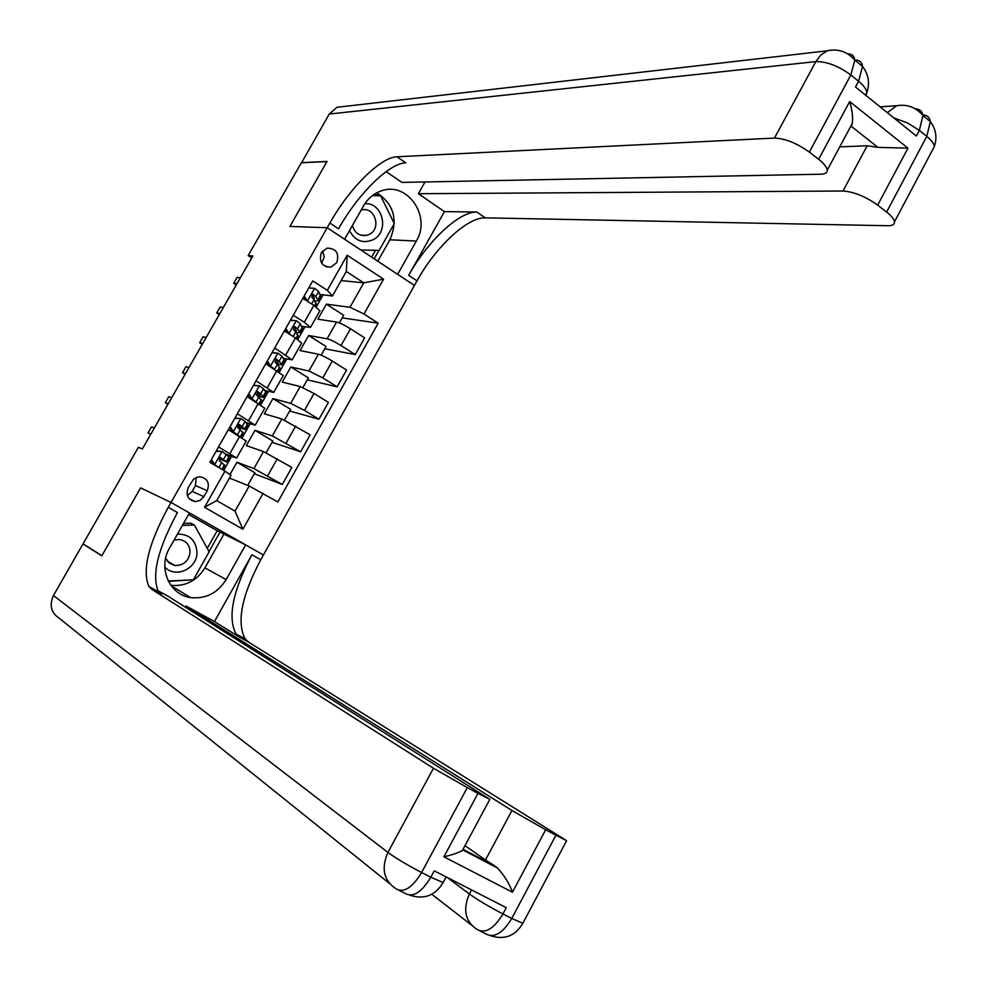 <?xml version="1.0" encoding="UTF-8"?>
<svg xmlns="http://www.w3.org/2000/svg" width="987" height="987" viewBox="0 0 987 987"><rect width="100%" height="100%" fill="white"/><g stroke="black" fill="none" stroke-linecap="round" stroke-linejoin="round"><path stroke-width="1.48" d="M321.392 252.573C318.752 261.913 321.922 266.761 330.929 267.132L336.777 262.641C339.405 253.215 336.172 248.391 327.055 248.144L321.392 252.573M321.688 263.27L324.242 256.978L322.552 250.932M389.384 883.427L59.393 618.368C51.065 612.804 49.079 605.191 53.458 595.519L82.994 543.96L101.797 555.841L140.598 487.886L101.871 555.706L83.068 543.825L138.353 447.321L142.35 448.974L252.845 255.966L248.169 255.596L301.343 162.781L326.981 161.56L289.931 226.418L327.203 227.75L171.035 502.457L263.406 554.99L417.007 280.839C435.686 246.886 467.48 217.017 485.283 217.856L887.967 225.727C892.458 225.764 894.629 224.468 894.469 221.828C894.086 219.151 891.471 215.894 886.622 212.057L926.781 136.379L919.341 130.37L916.331 136.021L855.495 87.004L858.579 81.267L850.831 75L809.34 152.097L818.642 159.314L849.684 101.538L907.954 148.161L877.862 147.359L851.337 126.324L850.103 127.533M203.902 496.621L207.245 490.712C209.935 482.988 207.492 478.325 199.892 476.733L196.425 477.412L193.403 479.386L188.233 487.615C185.544 495.19 187.9 499.854 195.29 501.593L200.225 500.347L203.902 496.621L192.181 491.39L195.475 485.592L196.191 477.511M301.405 162.658L327.042 161.436L289.931 226.418L327.203 227.75L414.429 285.44L397.638 274.337L416.341 241.05C431.516 216.733 407.754 181.522 381.833 190.713C374.098 193.193 368.052 198.153 363.697 205.604L344.611 239.261L327.203 227.75L329.868 223.062C349.225 188.505 380.488 157.106 396.971 156.773L774.462 138.069L815.842 61.601L329.263 114.036L301.566 162.769M263.06 493.364L242.876 529.242L204.519 507.293L224.987 471.132L230.995 475.376L216.733 500.606L235.029 511.143L249.205 486.011L277.816 501.988L378.194 323.168L342.205 317.863M341.157 280.567L363.759 282.85L346.314 271.45L332.434 295.989L327.326 290.338L312.743 280.925L209.836 462.286L224.987 471.132M327.326 290.338L347.202 255.226L383.585 279.161L363.981 314.002L378.194 323.168M171.195 585.784L190.528 597.567C169.295 594.779 157.673 567.648 169.579 548.044L189.467 512.944L171.035 502.457L140.598 487.886L171.035 502.457L168.271 507.33C148.408 544.084 141.968 570.474 148.938 586.5L151.899 589.424L433.466 768.244L467.307 787.614L421.597 872.533L430.813 877.233L434.243 870.842L506.282 907.67L502.938 913.962L511.759 918.453L555.903 835.261L545.675 829.759L512.475 892.211L443.891 856.802C452.651 854.754 458.819 852.632 462.422 850.436L463.483 849.597L494.512 865.759L485.493 859.973L511.945 810.487L545.675 829.759M248.169 255.596L251.747 257.891M332.434 295.989L320.207 294.496M293.25 315.285L304.292 322.268L310.498 327.425L301.923 326.364M274.694 347.967L292.14 359.86L283.491 358.343M256.065 380.797L273.707 392.444L264.898 390.42M237.361 413.775L255.189 425.175L246.047 422.535M218.559 446.914L236.584 458.054L226.776 454.6M229.477 478.066L249.205 486.011M229.934 474.624L236.954 462.224L253.893 468.591L282.307 484.469L254.288 473.748M266.145 452.737L272.77 440.979L254.979 430.332L246.343 445.618L263.48 451.577L291.856 467.456L282.307 484.469M254.979 430.332L272.326 435.921L300.665 451.775L272.017 442.299M284.564 420.067L290.61 409.346L272.943 398.588L264.331 413.812L281.875 418.981L310.177 434.835L300.665 451.775M272.943 398.588L290.671 403.387L304.502 410.407L318.949 419.228L289.685 410.999M302.91 387.533L308.376 377.861L290.82 366.967L282.245 382.129L300.184 386.534L314.026 393.492L328.412 402.363L318.949 419.228M290.82 366.967L308.943 371.001L322.798 377.91L337.147 386.83L307.265 379.822M321.17 355.16L326.055 346.499L308.623 335.494L300.085 350.582L318.419 354.222C321.626 355.11 326.253 357.393 332.286 361.057L346.573 370.039L337.147 386.83M308.623 335.494L327.141 338.763C330.374 339.602 335 341.86 341.021 345.549L355.258 354.567L324.772 348.781M339.355 322.922L343.673 315.26L326.352 304.156L317.851 319.183L336.567 322.058C339.836 322.835 344.463 325.068 350.459 328.77L364.659 337.85L355.258 354.567M326.352 304.156L349.978 307.29L363.759 282.85L383.585 279.161M223.716 470.392L231.637 456.401M242.111 437.895L250.093 423.805M260.765 404.941L268.464 391.358M279.346 372.136L286.761 359.046M297.827 339.479L304.971 326.882M316.235 306.969L323.094 294.854M217.794 450.96L216.646 450.282M247.712 485.407L254.856 472.748L236.954 462.224M228.342 429.666L246.219 441.029M247.095 396.614L264.763 408.248M265.762 363.709L283.22 375.628M284.355 330.953L295.434 337.912L301.603 343.143M363.981 314.002L349.978 307.29M302.861 298.333L313.866 305.378L319.899 310.794M216.733 500.606L204.519 507.293M235.029 511.143L242.876 529.242M347.202 255.226L346.314 271.45M187.407 495.61L192.181 491.39M211.44 459.461L214.747 464.766L219.546 467.949M214.747 464.766L215.709 465.716M216.301 450.899L222.235 451.552L229.354 457.277M222.235 451.552L216.067 451.293M213.5 464.272L210.984 460.25M218.67 458.819L226.208 461.632L220.348 457.413L219.324 460.781L224.777 465.358M150.912 434.021L148.025 432.923L151.492 426.877L154.391 427.951M220.212 457.437L223.222 460.213L218.769 458.548M148.025 432.923L150.666 434.453M230.168 426.458L233.438 431.775L239.088 436.057M233.438 431.775L232.167 431.356L235.288 433.799M234.968 417.994L240.902 418.624L245.023 421.437L247.749 424.792M240.902 418.624L234.783 418.328M232.167 431.356L229.675 427.309M237.312 426.754L245.06 429.555L242.197 426.421L238.94 424.484L238.003 427.84L243.197 432.837M168.271 403.708L165.31 402.745L168.765 396.725L171.726 397.662M238.743 424.509L241.667 427.667L237.275 426.31M165.31 402.745L167.926 404.3M248.81 393.603L252.067 398.945L256.657 402.4M252.067 398.945L250.76 398.575L252.869 400.117M253.548 385.251L259.482 385.843L263.541 388.742L266.071 392.444M259.482 385.843L253.4 385.498M250.76 398.575L248.28 394.516M257.052 395.355C261.222 397.206 263.344 397.798 263.418 397.144L260.728 393.702L257.459 391.691L256.595 395.047L261.53 400.463M185.556 373.518L182.521 372.704L185.951 366.708L188.998 367.497M257.212 391.753L260.025 395.256L256.015 394.319M182.521 372.704L185.124 374.27M267.366 360.884L270.598 366.251L274.546 369.126M270.598 366.251L269.463 365.992M272.054 352.643L277.989 353.21L281.974 356.208L284.305 360.243M277.989 353.21L271.943 352.828M269.192 365.819L266.811 361.871M274.633 369.175L277.409 364.265L281.69 364.869L279.185 361.143L275.904 359.058L275.102 362.389L277.409 364.265L279.79 368.213M266.416 362.574L267.588 363.154M202.767 343.451L199.658 342.773L203.088 336.801L206.197 337.443M275.607 359.132L278.309 362.994L275.718 362.821M199.658 342.773L202.249 344.352M285.848 328.313L289.055 333.705L291.955 335.716M290.474 320.17L296.408 320.726L300.332 323.798L302.466 328.177M296.408 320.726L290.4 320.294M287.291 332.792L285.255 329.374M296.297 332.631L299.888 332.742L299.616 332.014L297.543 328.72L294.274 326.561L293.521 329.88L295.792 331.829L297.963 336.123M284.478 330.731L286.686 331.768M219.916 313.496L216.733 312.965L220.138 307.019L223.333 307.525M293.941 326.66L296.507 330.867L295.212 331.188M216.733 312.965L219.299 314.569M164.792 566.97C175.279 578.9 197.425 568.709 196.981 552.313C195.919 540.197 189.43 534.115 177.512 534.053M165.643 558.26L169.332 563.121L174.909 565.477C183.73 565.526 188.788 561.035 190.084 551.98C189.689 544.935 186.124 540.765 179.412 539.494L174.082 540.099M183.508 523.455L190.75 523.196L194.377 524.985L209.145 551.795L193.329 579.825L168.271 581.035M182.398 525.429L194.377 524.985M349.484 230.65C355.271 241.149 363.339 244.073 373.715 239.422C389.668 231.02 382.574 202.15 364.845 203.717M352.421 225.468C354.703 233.068 359.465 236.374 366.745 235.375L369.792 234.116C381.981 227.676 374.184 205.79 361.168 210.108L361.131 210.12M372.383 195.574L380.674 195.87L394.282 223.58L379.156 250.39L360.798 249.97M345.117 239.607L344.796 238.94M190.528 597.567C205.691 599.183 217.559 593.187 226.146 579.579L245.64 544.886L263.406 554.99L260.728 559.765C241.655 595.877 236.461 622.266 245.146 638.947L248.551 642.093L566.612 840.69L522.863 923.277L511.759 918.453C502.876 933.097 494.302 938.279 486.06 934.01L480.114 931.025M443.891 856.802L477.979 793.351L489.823 799.347L168.037 596.222L157.871 590.682M185.396 607.153L186.025 606.03L511.945 810.487M214.45 621.539L251.919 554.768C232.759 590.942 227.454 617.331 235.992 633.95L239.347 637.071L214.45 621.539L186.025 606.03M477.979 793.351L467.307 787.614M85.005 545.058L82.994 543.96M207.258 548.377L217.226 530.71L188.616 514.449M217.226 530.71L245.64 544.886M555.903 835.261L566.612 840.69M464.976 845.674L485.493 859.973M168.271 507.33L177.45 512.537C157.673 549.228 151.356 575.618 158.512 591.719L161.498 594.655L151.899 589.424M494.512 865.759L497.436 867.98C504.258 875.346 509.267 883.427 512.475 892.211M223.864 534.263L204.926 567.858C196.758 580.825 185.396 586.648 170.85 585.303M168.432 581.343L193.082 579.838M209.022 551.585L220.027 532.079M444.446 211.6L408.692 275.324C427.445 241.321 459.189 211.304 476.869 212.045L444.446 211.6L418.389 193.723L425.015 181.953M386.151 171.615L401.894 182.41L821.233 174.193C825.292 174.07 827.279 172.737 827.217 170.208C826.909 167.222 824.059 163.595 818.642 159.314M907.954 148.161L877.677 205.123L886.622 212.057M877.677 205.123C865.537 196.512 853.989 191.811 843.009 191.009L867.191 145.768L877.862 147.359M418.389 193.723L843.009 191.009M329.263 114.036L336.962 107.287L344.105 106.46M809.34 152.097C796.78 143.177 785.158 138.501 774.462 138.069M839.74 146.878L867.191 145.768M329.868 223.062L338.529 228.799C357.812 194.303 389.125 163.052 405.743 162.843L396.971 156.773M851.337 126.324L852.225 123.585C853.138 117.564 852.287 110.223 849.684 101.538M376.8 192.773C393.961 204.247 398.316 219.916 389.865 239.792L377.799 261.21M374.172 258.816L378.922 250.39M380.439 195.858L380.02 195.007L373.481 194.784M376.972 195.734L376.615 195.031L380.02 195.007M371.618 257.126L375.455 250.303M376.615 195.031L373.283 194.908M308.808 287.859L314.754 288.377L318.616 291.547L320.541 296.26M314.754 288.377L308.783 287.908M304.243 295.89L307.389 301.232M305.328 299.912L303.614 297.013M314.902 301.01L317.999 300.751L317.777 299.962L315.84 296.445L312.558 294.212L311.867 297.519L314.088 299.53L316.062 304.156M236.979 283.676L233.734 283.281L237.127 277.359L240.396 277.729M312.188 294.336L314.434 298.21L313.952 299.332M233.734 283.281L236.288 284.898M263.48 451.577L253.893 468.591M281.875 418.981L272.326 435.921M300.184 386.534L290.671 403.387M318.419 354.222L308.943 371.001M336.567 322.058L327.141 338.763M277.273 458.77L267.662 475.845M239.656 436.39L229.909 453.601M258.323 403.424L248.625 420.548M295.693 426.063L286.119 443.052M276.915 370.594L267.267 387.644M314.026 393.492L304.502 410.407M295.434 337.912L285.811 354.888M332.286 361.057L322.798 377.91M313.866 305.378L304.292 322.268M350.459 328.77L341.021 345.549M195.475 485.592L207.245 490.712M222.075 451.54L214.66 464.63M224.431 464.766L221.865 469.306M229.021 456.66L226.208 461.632M221.791 462.434L218.954 467.443M226.418 454.267L223.58 459.276M240.742 418.624L233.364 431.64M242.913 432.133L240.285 436.772M247.49 424.065L244.69 429.012M240.409 429.567L237.583 434.551M245.023 421.437L242.197 426.421M239.162 424.484L239.792 424.681M259.334 385.843L251.981 398.797M261.321 399.649L258.964 403.806M265.873 391.617L263.085 396.54M258.952 396.836L256.139 401.808M263.541 388.742L260.728 393.702M257.57 391.691L258.372 391.901M277.828 353.198L270.512 366.103M279.642 367.3L277.544 370.976M284.17 359.305L281.394 364.203M281.974 356.208L279.185 361.143M275.916 359.058L276.866 359.256M296.26 320.713L288.969 333.557M297.877 335.099L296.051 338.307M302.392 327.129L299.616 332.014M295.792 331.829L293.151 336.481M300.332 323.798L297.543 328.72M294.175 326.586L295.286 326.771M251.919 554.768L260.728 559.765M471.157 924.856L431.812 894.271M443.545 881.786L443.138 882.538L430.813 877.233C421.72 892.186 413.282 897.639 405.484 893.593L399.007 890.336M239.347 637.071L248.551 642.093M53.458 595.519L387.916 852.423L433.466 768.244M447.271 877.492L469.356 893.975L471.527 889.904M387.916 852.423C380.933 868.535 383.746 880.725 396.318 888.991C404.053 893.013 412.48 887.523 421.597 872.533C407.372 865.106 396.145 858.394 387.916 852.423M523.27 922.524L522.863 923.277C515.251 936.046 504.48 940.192 490.539 935.725M469.356 893.975C462.582 909.767 465.222 921.648 477.276 929.606C485.468 933.85 494.031 928.644 502.938 913.962C489.231 906.794 478.029 900.132 469.356 893.975M204.926 567.858L226.146 579.579M408.692 275.324L417.007 280.839M476.869 212.045L485.283 217.856M893.84 117.897L907.312 122.857L919.341 130.37L922.981 115.541C915.985 107.287 907.25 104.017 896.751 105.708L887.325 112.654M894.469 221.828L934.294 146.656C937.329 137.724 936.021 129.359 930.383 121.561L926.781 136.379C931.555 140.302 934.06 143.732 934.294 146.656L932.493 150.049M915.393 108.866C919.674 109.039 922.203 111.272 922.981 115.541L930.383 121.561C929.569 117.169 926.916 114.936 922.426 114.85M815.842 61.601C826.785 61.465 838.444 65.932 850.831 75L854.841 60.108C847.315 51.571 838.111 48.474 827.254 50.806L820.826 55.038L815.842 61.601M865.537 95.097L866.796 92.753C870.04 83.327 868.634 74.531 862.552 66.376L858.579 81.267C863.909 85.659 866.648 89.484 866.796 92.753L865.87 95.357M847.611 53.804C851.818 53.754 854.224 55.852 854.841 60.108L862.552 66.376C861.873 61.959 859.295 59.849 854.791 60.047M389.865 239.792L416.341 241.05M314.594 288.364L307.339 301.158M316.037 303.034L314.483 305.773M320.528 295.101L317.777 299.962M314.088 299.53L311.596 303.922M318.616 291.547L315.84 296.445M312.373 294.262L313.632 294.422M325.722 266.687L330.929 267.132M246.269 440.942L236.584 458.054M264.824 408.137L255.189 425.175M283.306 375.492L273.707 392.444M301.689 342.982L292.14 359.86M320.01 310.609L310.498 327.425M189.319 498.842L195.29 501.593M222.371 469.602L224.851 465.235M226.628 462.101L229.428 457.154M240.791 437.081L243.295 432.664M245.06 429.555L247.86 424.62M259.458 404.115L261.654 400.241M263.418 397.144L266.194 392.221M278.05 371.297L279.938 367.966M281.69 364.869L284.453 359.971M296.544 338.627L298.136 335.814M299.888 332.742L302.639 327.869M167.309 561.11L174.909 565.477M360.477 235.103L366.745 235.375M235.992 633.95L245.146 638.947M158.512 591.719L148.938 586.5M489.823 799.347L462.422 850.436M446.149 876.925L443.138 882.538C435.292 895.554 424.237 899.786 410 895.246M463.014 850.054L497.436 867.98M852.225 123.585L827.217 170.208M880.133 106.855L896.751 105.708M827.254 50.806L336.962 107.287M314.964 306.093L316.259 303.811M317.999 300.751L320.738 295.903"/></g></svg>
